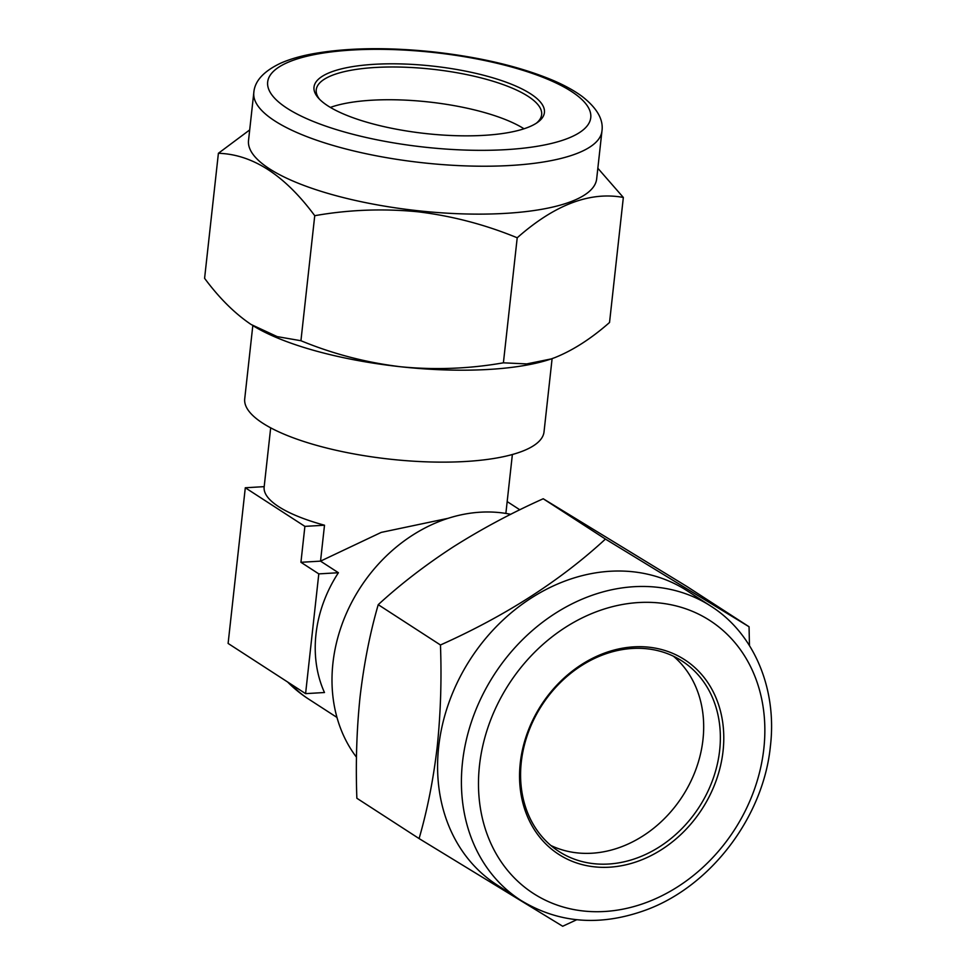 <?xml version="1.0" encoding="UTF-8"?>
<svg xmlns="http://www.w3.org/2000/svg" width="975" height="975" viewBox="0 0 975 975"><rect width="100%" height="100%" fill="white"/><g stroke="black" fill="none" stroke-linecap="round" stroke-linejoin="round"><path stroke-width="1.46" d="M673.432 656.212A113.393 93.661 -57.1 0 1 702.975 739.574A113.393 93.661 -57.1 0 1 550.826 845.471M719.66 750.384A113.393 93.661 -57.1 0 1 658.747 847.299A113.393 93.661 -57.1 0 1 558.821 851.407A113.393 93.661 -57.1 0 1 521.284 762.109A113.393 93.661 -57.1 0 1 582.197 665.194A113.393 93.661 -57.1 0 1 682.122 661.074A113.393 93.661 -57.1 0 1 719.66 750.384M723.06 751.03A115.915 95.745 -57.1 0 1 609.497 867.189A115.915 95.745 -57.1 0 1 520.272 763.011A115.915 95.745 -57.1 0 1 633.823 646.852A115.915 95.745 -57.1 0 1 723.06 751.03M520.492 900.132L496.653 884.691A175.122 144.666 -57.1 0 1 438.677 746.765A175.122 144.666 -57.1 0 1 532.752 597.09A175.122 144.666 -57.1 0 1 687.082 590.74L710.921 606.182C754.126 633.555 777.221 688.935 770.408 746.143C763.523 816.392 711.409 885.544 646.961 909.626C600.844 926.689 558.687 923.532 520.492 900.132A175.122 144.666 -57.1 0 1 462.503 762.206A175.122 144.666 -57.1 0 1 556.591 612.532A175.122 144.666 -57.1 0 1 710.921 606.182M749.458 645.596L749.056 626.754L605.438 539.077C560.369 580.637 505.379 615.932 440.456 644.987C441.748 679.404 440.676 713.273 437.227 746.606C433.424 779.269 427.379 809.92 419.092 838.573L562.697 926.25L576.712 919.73M510.717 514.325A150.552 124.361 122.9 0 0 480.443 512.192A150.552 124.361 122.9 0 0 332.938 663.073A150.552 124.361 122.9 0 0 356.484 757.209M270.684 427.83L264.152 487.013A121.583 35.563 6.3 0 0 278.631 506.634A121.583 35.563 6.3 0 0 324.504 525.22L320.531 561.137L338.41 572.727A121.583 100.425 122.9 0 0 315.985 634.164A121.583 100.425 122.9 0 0 324.48 692.518L305.589 693.639L228.113 643.439L245.298 487.768L304.895 526.378L300.934 562.295L318.801 573.885L305.589 693.639M448.098 518.322L381.225 532.399L320.531 561.137L300.934 562.295M552.106 358.617L544.026 431.876A150.552 44.046 -173.7 0 1 428.756 461.918A150.552 44.046 -173.7 0 1 262.665 423.138A150.552 44.046 -173.7 0 1 244.725 398.824L252.817 325.577M432.425 66.068A115.915 33.906 -173.7 0 1 537.761 122.241A115.915 33.906 -173.7 0 1 425.99 133.587A115.915 33.906 -173.7 0 1 318.386 98.024A115.915 33.906 -173.7 0 1 432.425 66.068M319.532 99.255A113.393 33.174 -173.7 0 1 316.241 89.773A113.393 33.174 -173.7 0 1 432.096 69.201A113.393 33.174 -173.7 0 1 541.649 114.66A113.393 33.174 -173.7 0 1 536.372 123.191M601.953 131.016L596.663 178.925A175.122 51.224 -173.7 0 1 417.739 210.71A175.122 51.224 -173.7 0 1 248.527 140.485L253.817 92.588C254.682 81.047 263.664 71.224 280.763 63.143C289.599 59.256 300.142 56.172 312.39 53.881C346.82 47.69 387.27 47.044 433.765 51.943C480.773 57.257 520.589 66.763 553.239 80.462C564.696 85.386 574.312 90.687 582.087 96.403C597.005 108.03 603.622 119.572 601.953 131.016A175.122 51.224 -173.7 0 1 423.028 162.801A175.122 51.224 -173.7 0 1 253.817 92.588M249.697 129.919L218.4 153.282C252.61 154.355 284.724 175.159 314.742 215.694C348.575 209.723 382.87 208.406 417.629 211.758C451.876 215.877 485.062 224.555 517.213 237.778C554.665 204.701 590.046 191.258 623.342 197.462L597.846 168.248M524.014 128.785A113.393 33.174 6.3 0 0 428.476 101.948A113.393 33.174 6.3 0 0 330.379 107.408M551.692 358.763A176.39 51.59 -173.7 0 1 551.107 358.971L554.812 357.63C572.91 350.378 591.155 338.666 609.533 322.493L623.342 197.462M551.228 358.922L526.719 363.919L503.405 362.822L517.213 237.778M503.405 362.822C469.146 368.806 434.85 370.11 400.518 366.746C365.857 362.517 332.658 353.852 300.934 340.726L314.742 215.694M300.934 340.726L277.18 336.619L251.111 324.492C234.731 313.45 219.229 298.058 204.592 278.314L218.4 153.282M551.107 358.971A176.39 51.59 -173.7 0 1 400.518 366.746A176.39 51.59 -173.7 0 1 253.719 326.138A176.39 51.59 -173.7 0 1 252.988 325.674M507.171 501.589L519.833 509.791M510.961 514.203L510.315 514.239M264.188 486.647L245.298 487.768M324.504 525.22L304.895 526.378M338.41 572.727L318.801 573.885M440.456 644.987L378.227 604.671C370.025 632.933 363.98 663.597 360.092 696.638C356.667 729.544 355.582 763.413 356.862 798.257L419.092 838.573M378.227 604.671C400.396 584.293 425.405 565.025 453.278 546.89C481.601 528.962 511.582 512.923 543.221 498.761L605.438 539.077M543.221 498.761L686.827 586.438L749.056 626.754M763.839 748.617A162.52 134.257 122.9 0 0 638.723 602.538A162.52 134.257 122.9 0 0 479.493 765.424A162.52 134.257 122.9 0 0 604.61 911.491A162.52 134.257 122.9 0 0 763.839 748.617M291.464 684.487A121.583 100.425 122.9 0 0 308.234 698.831L336.972 717.442M433.717 52.492A162.52 47.543 6.3 0 0 267.65 82.205A162.52 47.543 6.3 0 0 424.698 147.164A162.52 47.543 6.3 0 0 590.777 117.451A162.52 47.543 6.3 0 0 433.717 52.492M287.601 681.976A121.583 121.583 0 0 0 308.234 698.831M505.867 513.423L512.375 454.508"/></g></svg>
